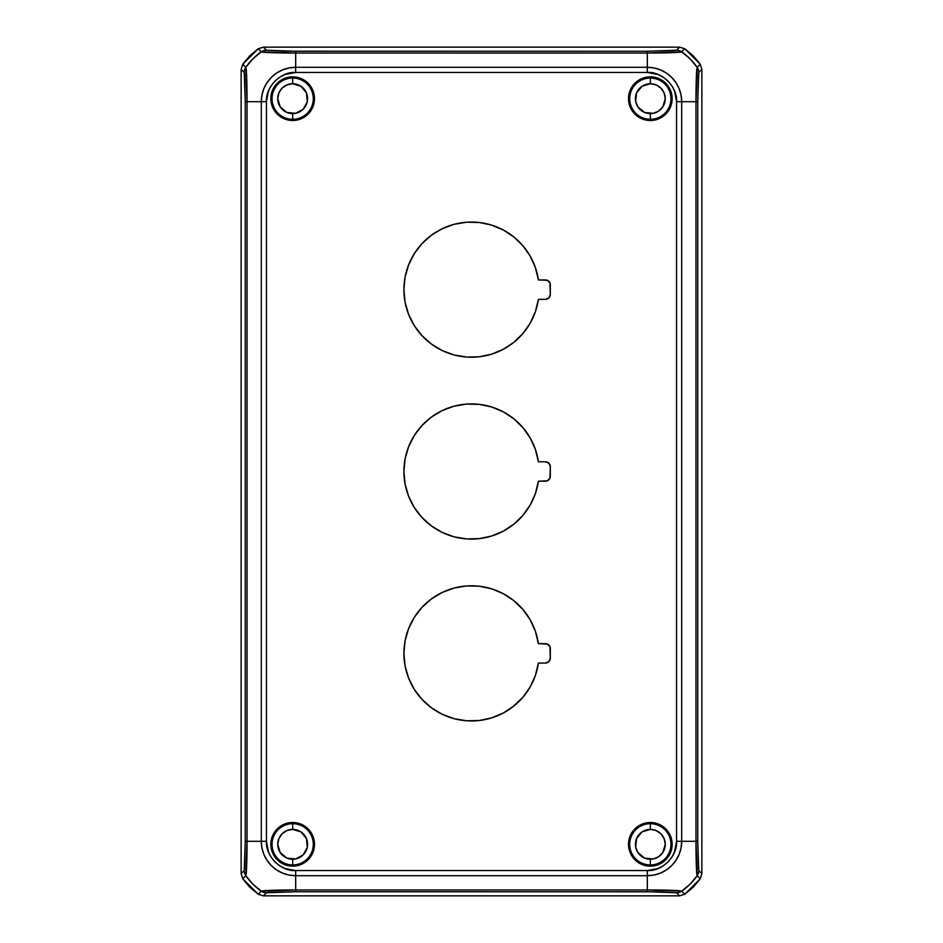 <?xml version="1.0" encoding="UTF-8"?>
<svg xmlns="http://www.w3.org/2000/svg" width="943" height="943" viewBox="0 0 943 943"><rect width="100%" height="100%" fill="white"/><g stroke="black" fill="none" stroke-linecap="round" stroke-linejoin="round"><path stroke-width="1.41" d="M241.137 69.393L241.137 873.607L241.137 69.393L244.225 72.481A9.088 9.076 -45 0 1 245.828 67.318L242.74 64.23L241.137 69.393L244.225 72.481L244.602 74.827L245.251 101.691L245.251 841.309L244.602 868.173L244.225 870.519L241.137 873.607L242.74 878.77L245.828 875.682A9.088 9.076 -135 0 1 244.225 870.519L241.137 873.607L242.74 878.77L249.777 887.21L258.229 894.247L263.38 895.85L679.62 895.85L263.38 895.85L266.468 892.762A9.088 9.076 -135 0 1 261.305 891.159L258.229 894.247L263.38 895.85L266.468 892.762L268.814 892.384L295.678 891.748L657.86 891.819L676.532 892.762L679.62 895.85L684.771 894.247L681.695 891.159A9.088 9.076 135 0 1 676.532 892.762L679.62 895.85L684.771 894.247L693.223 887.21L700.26 878.77L701.863 873.607L701.863 69.393L700.26 64.23L693.223 55.79L684.771 48.753L679.62 47.15L263.38 47.15L258.229 48.753L261.305 51.841A9.088 9.076 -45 0 1 266.468 50.238L263.38 47.15L258.229 48.753L249.777 55.79L242.74 64.23L241.137 69.393L241.137 873.607M263.439 47.15L679.561 47.15M241.137 873.548L241.137 69.452M679.561 895.85L263.439 895.85M701.863 69.452L701.863 873.548M292.672 78.057A20.628 20.628 0 0 0 272.044 98.673A20.628 20.628 0 0 0 292.672 119.301L292.672 113.608A14.935 14.935 0 0 1 277.737 98.673A14.935 14.935 0 0 1 292.672 83.75L292.672 78.057A20.628 20.628 0 0 1 313.288 98.673A20.628 20.628 0 0 1 292.672 119.301L292.672 119.891A21.218 21.218 0 0 0 313.889 98.673A21.218 21.218 0 0 0 292.672 77.456L292.672 83.75L286.955 84.882L282.11 88.123L278.869 92.968L277.737 98.673L280.248 106.972L286.955 112.476L295.583 113.325L303.222 109.235L307.312 101.596L306.463 92.968L300.958 86.261L292.672 83.75A14.935 14.935 0 0 1 307.595 98.673A14.935 14.935 0 0 1 292.672 113.608L292.672 119.301A20.628 20.628 0 0 0 313.288 98.673A20.628 20.628 0 0 0 292.672 78.057L292.672 77.456A21.218 21.218 0 0 0 271.454 98.673A21.218 21.218 0 0 0 292.672 119.891L292.672 119.301A20.628 20.628 0 0 1 272.044 98.673A20.628 20.628 0 0 1 292.672 78.057M650.328 78.057A20.628 20.628 0 0 0 629.712 98.673A20.628 20.628 0 0 0 650.328 119.301L650.328 113.608A14.935 14.935 0 0 1 635.405 98.673A14.935 14.935 0 0 1 650.328 83.75L650.328 78.057A20.628 20.628 0 0 1 670.956 98.673A20.628 20.628 0 0 1 650.328 119.301L650.328 119.891A21.218 21.218 0 0 0 671.546 98.673A21.218 21.218 0 0 0 650.328 77.456L650.328 83.75L642.042 86.261L636.537 92.968L635.688 101.596L637.916 106.972L644.623 112.476L653.251 113.325L658.627 111.097L662.752 106.972L665.263 98.673L664.131 92.968L660.89 88.123L656.045 84.882L650.328 83.75A14.935 14.935 0 0 1 665.263 98.673A14.935 14.935 0 0 1 650.328 113.608L650.328 119.301A20.628 20.628 0 0 0 670.956 98.673A20.628 20.628 0 0 0 650.328 78.057L650.328 77.456A21.218 21.218 0 0 0 629.111 98.673A21.218 21.218 0 0 0 650.328 119.891L650.328 119.301A20.628 20.628 0 0 1 629.712 98.673A20.628 20.628 0 0 1 650.328 78.057M650.328 823.699A20.628 20.628 0 0 0 629.712 844.327A20.628 20.628 0 0 0 650.328 864.943L650.328 859.25A14.935 14.935 0 0 1 635.405 844.327A14.935 14.935 0 0 1 650.328 829.392L650.328 823.699A20.628 20.628 0 0 1 670.956 844.327A20.628 20.628 0 0 1 650.328 864.943L650.328 865.544A21.218 21.218 0 0 0 671.546 844.327A21.218 21.218 0 0 0 650.328 823.109L650.328 829.392L642.042 831.903L636.537 838.61L635.688 847.238L637.916 852.613L644.623 858.118L653.251 858.967L658.627 856.739L662.752 852.613L665.263 844.327L664.131 838.61L660.89 833.765L656.045 830.524L650.328 829.392A14.935 14.935 0 0 1 665.263 844.327A14.935 14.935 0 0 1 650.328 859.25L650.328 864.943A20.628 20.628 0 0 0 670.956 844.327A20.628 20.628 0 0 0 650.328 823.699L650.328 823.109A21.218 21.218 0 0 0 629.111 844.327A21.218 21.218 0 0 0 650.328 865.544L650.328 864.943A20.628 20.628 0 0 1 629.712 844.327A20.628 20.628 0 0 1 650.328 823.699M292.672 823.699A20.628 20.628 0 0 0 272.044 844.327A20.628 20.628 0 0 0 292.672 864.943L292.672 859.25A14.935 14.935 0 0 1 277.737 844.327A14.935 14.935 0 0 1 292.672 829.392L292.672 823.699A20.628 20.628 0 0 1 313.288 844.327A20.628 20.628 0 0 1 292.672 864.943L292.672 865.544A21.218 21.218 0 0 0 313.889 844.327A21.218 21.218 0 0 0 292.672 823.109L292.672 829.392L286.955 830.524L282.11 833.765L278.869 838.61L277.737 844.327L280.248 852.613L286.955 858.118L295.583 858.967L303.222 854.877L307.312 847.238L306.463 838.61L300.958 831.903L292.672 829.392A14.935 14.935 0 0 1 307.595 844.327A14.935 14.935 0 0 1 292.672 859.25L292.672 864.943A20.628 20.628 0 0 0 313.288 844.327A20.628 20.628 0 0 0 292.672 823.699L292.672 823.109A21.218 21.218 0 0 0 271.454 844.327A21.218 21.218 0 0 0 292.672 865.544L292.672 864.943A20.628 20.628 0 0 1 272.044 844.327A20.628 20.628 0 0 1 292.672 823.699M288.405 120.079L292.672 120.504L284.314 118.842L277.23 114.115L272.503 107.03L270.841 98.673L271.266 94.418L272.503 90.328L277.23 83.243L284.314 78.517L288.405 77.279L292.672 76.855L301.017 78.517L308.102 83.243L310.813 86.556L312.828 90.328L314.49 98.673A21.819 21.819 0 0 1 292.672 120.504A21.819 21.819 0 0 1 270.841 98.673A21.819 21.819 0 0 1 292.672 76.855A21.819 21.819 0 0 1 314.49 98.673L314.479 98.025M628.51 98.673L630.172 90.328L634.898 83.243L641.983 78.517L650.328 76.855L658.685 78.517L665.77 83.243L670.497 90.328L672.159 98.673L670.497 107.03L665.77 114.115L658.685 118.842L650.328 120.504L641.983 118.842L634.898 114.115L630.172 107.03L628.51 98.673A21.819 21.819 0 0 1 650.328 76.855A21.819 21.819 0 0 1 672.159 98.673A21.819 21.819 0 0 1 650.328 120.504A21.819 21.819 0 0 1 628.51 98.673L628.521 98.025M654.595 822.921L650.328 822.496L658.685 824.158L665.77 828.885L670.497 835.97L672.159 844.327L671.734 848.582L670.497 852.672L665.77 859.757L658.685 864.483L654.595 865.721L650.328 866.145L641.983 864.483L634.898 859.757L632.187 856.444L630.172 852.672L628.51 844.327A21.819 21.819 0 0 1 650.328 822.496A21.819 21.819 0 0 1 672.159 844.327A21.819 21.819 0 0 1 650.328 866.145A21.819 21.819 0 0 1 628.51 844.327L628.521 844.975M314.49 844.327L312.828 852.672L308.102 859.757L301.017 864.483L292.672 866.145L284.314 864.483L277.23 859.757L272.503 852.672L270.841 844.327L272.503 835.97L277.23 828.885L284.314 824.158L292.672 822.496L301.017 824.158L308.102 828.885L312.828 835.97L314.49 844.327A21.819 21.819 0 0 1 292.672 866.145A21.819 21.819 0 0 1 270.841 844.327A21.819 21.819 0 0 1 292.672 822.496A21.819 21.819 0 0 1 314.49 844.327L314.479 844.975M701.863 873.607L698.775 870.519A9.088 9.076 135 0 1 697.172 875.682L700.26 878.77L701.863 873.607L701.863 69.393L701.863 873.607L698.775 870.519L698.398 868.173L697.749 841.309L697.749 101.691L698.398 74.827L698.775 72.481L701.863 69.393L700.26 64.23L697.172 67.318A9.088 9.076 45 0 1 698.775 72.481L701.863 69.393M679.62 47.15L263.38 47.15L679.62 47.15L676.532 50.238A9.088 9.076 45 0 1 681.695 51.841L684.771 48.753L679.62 47.15L676.532 50.238L674.186 50.616L647.322 51.252L285.14 51.181L266.468 50.238L263.38 47.15M263.38 895.85L679.62 895.85M647.322 51.252L295.678 51.252L295.678 53.044L647.322 53.044L647.322 51.252L647.322 53.044A34.384 1.249 0 0 0 681.695 51.841A60.623 60.541 45 0 1 697.172 67.318L700.26 64.23L684.771 48.753L681.695 51.841A9.088 9.076 -135 0 0 676.532 50.238L647.322 51.252M242.74 64.23L245.828 67.318A60.623 60.541 -45 0 1 261.305 51.841L258.229 48.753L242.74 64.23M245.251 101.691L247.031 101.691A34.384 1.249 -90 0 0 245.828 67.318A9.088 9.076 135 0 0 244.225 72.481L245.251 101.691L245.251 841.309L247.031 841.309L247.031 101.691L245.251 101.691M266.468 50.238A9.088 9.076 135 0 0 261.305 51.841A34.384 1.249 0 0 0 295.678 53.044L295.678 51.252L266.468 50.238M258.229 894.247L261.305 891.159A60.623 60.541 -135 0 1 245.828 875.682L242.74 878.77L258.229 894.247M295.678 889.956A34.384 1.249 180 0 0 261.305 891.159A9.088 9.076 45 0 0 266.468 892.762L295.678 891.748L295.678 889.956L295.678 891.748L647.322 891.748L647.322 889.956L295.678 889.956L295.678 875.705L288.971 875.045L282.511 873.088L276.57 869.906L271.36 865.627L267.081 860.417L263.91 854.476L261.954 848.016L261.294 841.309L261.294 101.691L261.954 94.984L263.91 88.524L267.081 82.583L271.36 77.373L276.57 73.094L282.511 69.912L288.971 67.955L295.678 67.295L647.322 67.295L647.322 53.044L295.678 53.044L295.678 67.295L295.678 53.044L261.305 51.841L252.865 58.879L245.828 67.318L247.031 101.691L261.294 101.691L247.031 101.691L247.031 841.309L245.251 841.309L244.225 870.519A9.088 9.076 45 0 0 245.828 875.682A34.384 1.249 -90 0 0 247.031 841.309L261.294 841.309L247.031 841.309L245.828 875.682L252.865 884.121L261.305 891.159L295.678 889.956L647.322 889.956L647.322 891.748L676.532 892.762A9.088 9.076 -45 0 0 681.695 891.159L684.771 894.247L700.26 878.77L697.172 875.682A60.623 60.541 135 0 1 681.695 891.159A34.384 1.249 180 0 0 647.322 889.956L647.322 875.705L295.678 875.705L295.678 889.956M695.969 841.309A34.384 1.249 90 0 0 697.172 875.682A9.088 9.076 -45 0 0 698.775 870.519L697.749 841.309L695.969 841.309L697.749 841.309L697.749 101.691L695.969 101.691L695.969 841.309L681.706 841.309L681.046 848.016L679.09 854.476L675.919 860.417L671.64 865.627L666.43 869.906L660.489 873.088L654.029 875.045L647.322 875.705L647.322 889.956L681.695 891.159L690.135 884.121L697.172 875.682L695.969 841.309L695.969 101.691L697.749 101.691L698.775 72.481A9.088 9.076 -135 0 0 697.172 67.318A34.384 1.249 90 0 0 695.969 101.691L681.706 101.691L681.706 841.309L695.969 841.309M405.089 484.089L403.91 471.5L405.089 458.911L408.602 446.758L414.307 435.477L422.016 425.458L431.458 417.042L442.302 410.535L454.161 406.162L466.644 404.087L479.28 404.358L491.645 406.975L503.314 411.867L513.864 418.833L522.929 427.639L530.202 437.988L535.412 449.516L538.394 461.799L545.455 461.799A4.845 4.845 0 0 1 550.311 466.655L550.311 476.345A4.845 4.845 0 0 1 545.455 481.201L538.394 481.201A67.59 67.59 0 0 1 434.935 528.351A67.59 67.59 0 0 1 434.935 414.649A67.59 67.59 0 0 1 538.394 461.799L545.455 461.799L548.885 463.225L550.311 466.655L549.934 478.207L547.317 480.836L538.394 481.201L535.412 493.484L530.202 505.012L522.929 515.361L513.864 524.167L503.314 531.133L491.645 536.025L479.28 538.642L466.644 538.913L454.161 536.838L442.302 532.465L431.458 525.958L422.016 517.542L414.307 507.523L408.602 496.242L405.089 484.089L403.91 471.5M513.864 706.036L503.314 713.002L491.645 717.882L479.28 720.511L466.644 720.782L454.161 718.696L442.302 714.322L431.458 707.816L422.016 699.411L414.307 689.38L408.602 678.1L405.089 665.958L403.91 653.369L405.089 640.78L408.602 628.627L414.307 617.347L422.016 607.316L431.458 598.911L442.302 592.404L454.161 588.031L466.644 585.945L479.28 586.216L491.645 588.845L503.314 593.725L513.864 600.691L522.929 609.508L530.202 619.857L535.412 631.374L538.394 643.668L547.317 644.034L549.934 646.662L550.311 658.214L548.885 661.644L545.455 663.059L538.394 663.059A67.59 67.59 0 0 1 434.935 710.209A67.59 67.59 0 0 1 434.935 596.518A67.59 67.59 0 0 1 538.394 643.668L545.455 643.668A4.845 4.845 0 0 1 550.311 648.513L550.311 658.214A4.845 4.845 0 0 1 545.455 663.059L538.394 663.059L535.412 675.353L530.202 686.869L522.929 697.219L512.202 707.333M503.314 229.998L513.864 236.964L522.929 245.781L530.202 256.131L535.412 267.647L538.394 279.941L547.317 280.307L549.934 282.935L550.311 294.487L548.885 297.917L545.455 299.332L538.394 299.332A67.59 67.59 0 0 1 434.935 346.482A67.59 67.59 0 0 1 434.935 232.791A67.59 67.59 0 0 1 538.394 279.941L545.455 279.941A4.845 4.845 0 0 1 550.311 284.786L550.311 294.487A4.845 4.845 0 0 1 545.455 299.332L538.394 299.332L535.412 311.626L530.202 323.143L522.929 333.492L513.864 342.309L503.314 349.275L491.645 354.155L479.28 356.784L466.644 357.055L454.161 354.969L442.302 350.596L431.458 344.089L422.016 335.684L414.307 325.653L408.602 314.373L405.089 302.22L403.91 289.631L405.089 277.042L408.602 264.9L414.307 253.62L422.016 243.589L431.458 235.184L442.302 228.677L454.161 224.304L466.644 222.218L479.28 222.489L491.645 225.118L503.456 230.08M535.412 267.647L536.072 269.651M304.789 826.174L305.768 826.87M292.672 865.544L300.782 863.929L307.666 859.321L312.274 852.437L313.889 844.327L312.274 836.205L307.666 829.321L300.782 824.724L292.672 823.109L284.55 824.724L277.666 829.321L273.069 836.205L271.454 844.327L273.069 852.437L277.666 859.321L284.55 863.929L292.672 865.544M658.685 824.158L658.014 823.899M628.51 844.327L630.172 835.97L632.187 832.197L637.232 826.87M650.328 823.109L658.45 824.724L665.334 829.321L669.931 836.205L671.546 844.327L669.931 852.437L665.334 859.321L658.45 863.929L650.328 865.544L642.218 863.929L635.334 859.321L630.726 852.437L629.111 844.327L630.726 836.205L635.334 829.321L642.218 824.724L650.328 823.109M681.706 101.691L695.969 101.691L697.172 67.318L690.135 58.879L681.695 51.841L647.322 53.044L647.322 67.295L654.029 67.955L660.489 69.912L666.43 73.094L671.64 77.373L675.919 82.583L679.09 88.524L681.046 94.984L681.706 101.691L676.555 101.691L676.555 841.309C677.722 855.949 661.951 871.721 647.322 870.542L295.678 870.542C281.038 871.709 265.266 855.938 266.445 841.309L266.445 101.691C265.278 87.051 281.049 71.279 295.678 72.458L647.322 72.458L647.322 67.295L295.678 67.295L295.678 72.458L295.678 67.295A34.384 34.384 0 0 0 261.294 101.691L266.445 101.691L261.294 101.691L261.294 841.309L266.445 841.309L261.294 841.309A34.384 34.384 0 0 0 295.678 875.705L295.678 870.542L295.678 875.705L647.322 875.705L647.322 870.542L647.322 875.705A34.384 34.384 0 0 0 681.706 841.309L676.555 841.309L681.706 841.309L681.706 101.691A34.384 34.384 0 0 0 647.322 67.295L647.322 72.458C661.962 71.291 677.734 87.062 676.555 101.691L681.706 101.691M638.211 116.826L637.232 116.13M650.328 119.891L658.45 118.276L665.334 113.679L669.931 106.795L671.546 98.673L669.931 90.563L665.334 83.679L658.45 79.071L650.328 77.456L642.218 79.071L635.334 83.679L630.726 90.563L629.111 98.673L630.726 106.795L635.334 113.679L642.218 118.276L650.328 119.891M284.314 118.842L284.986 119.101M314.49 98.673L312.828 107.03L310.813 110.802L305.768 116.13M292.672 77.456L300.782 79.071L307.666 83.679L312.274 90.563L313.889 98.673L312.274 106.795L307.666 113.679L300.782 118.276L292.672 119.891L284.55 118.276L277.666 113.679L273.069 106.795L271.454 98.673L273.069 90.563L277.666 83.679L284.55 79.071L292.672 77.456M676.555 841.309L676.555 101.691L674.504 90.929L671.793 85.695L667.998 81.015L663.318 77.22L658.084 74.509L647.322 72.458L295.678 72.458L284.916 74.509L279.682 77.22L275.002 81.015L271.207 85.695L268.496 90.929L266.445 101.691L266.445 841.309L268.496 852.071L271.207 857.305L275.002 861.985L279.682 865.78L284.916 868.491L295.678 870.542L647.322 870.542L658.084 868.491L663.318 865.78L667.998 861.985L671.793 857.305L674.504 852.071L676.555 841.309M304.789 116.826L301.017 118.842L292.672 120.504M654.595 120.079L650.328 120.504M638.211 826.174L641.983 824.158L650.328 822.496M288.405 822.921L292.672 822.496M408.602 264.9L414.307 253.62"/></g></svg>
